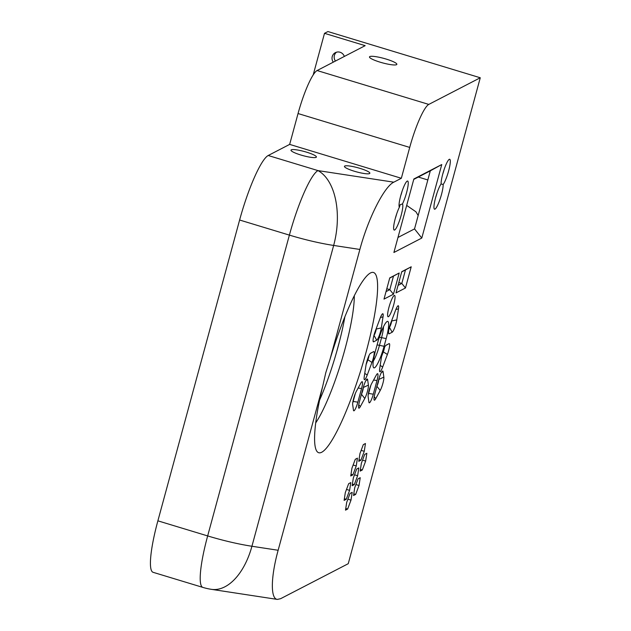 <?xml version="1.0" encoding="UTF-8"?>
<svg xmlns="http://www.w3.org/2000/svg" width="631" height="631" viewBox="0 0 631 631"><rect width="100%" height="100%" fill="white"/><g stroke="black" fill="none" stroke-linecap="round" stroke-linejoin="round"><path stroke-width="0.95" d="M344.337 56.443A6.484 6.294 -117.4 0 0 332.245 56.545A6.484 6.294 -117.4 0 0 333.294 62.153M335.44 61.041A6.484 6.294 62.6 0 1 336.497 52.199M322.78 385.975L278.145 550.264C270.746 577.097 270.391 598.764 277.332 599.411L280.629 598.685L348.249 563.696L480.27 77.763L327.931 31.55L324.5 33.325L365.16 45.661L317.101 70.538A40.51 7.02 106.9 0 0 298.045 113.541L409.716 147.417L401.34 178.273L393.799 182.178C384.24 186.563 368.07 218.634 359.875 249.45L329.903 359.741L325.762 372.771L322.78 385.975A94.193 16.327 106.9 0 0 316.415 450.534A94.193 16.327 106.9 0 0 361.705 367.384A94.193 16.327 106.9 0 0 370.247 273.081A94.193 16.327 106.9 0 0 329.903 359.741M401.34 178.273L289.661 144.396L268.207 155.502A60.765 10.53 106.9 0 0 239.614 220.014L157.884 520.827A60.765 10.53 106.9 0 0 153.112 572.317L202.89 587.414A60.765 10.53 -73.1 0 1 207.662 535.924L157.884 520.827M418.298 177.043L427.834 179.961M397.972 237.477L414.528 228.911L420.711 206.171L430.31 170.827L413.755 179.401M313.213 74.868L324.5 33.325M315.721 422.857A75.957 13.164 106.9 0 0 341.497 361.255A75.957 13.164 106.9 0 0 354.291 295.71M344.897 316.707A75.957 13.164 -73.1 0 1 338.011 346.987A75.957 13.164 -73.1 0 1 319.578 400.172M356.239 465.954L357.438 458.161L355.292 459.273L351.948 468.178L350.749 475.971L352.895 474.859L356.239 465.954L353.131 465.015M364.261 451.315L365.452 443.522L363.306 444.634L359.97 453.539L358.771 461.332L360.916 460.22L364.261 451.315L361.153 450.376M362.304 469.992L365.649 461.087L366.848 453.295L364.694 454.407L361.358 463.312L360.159 471.105L362.304 469.992L360.419 469.417M353.526 495.516L355.671 494.404L359.015 485.499L360.214 477.706L358.069 478.819L354.725 487.724L353.526 495.516M346.703 502.363L345.504 510.156L347.649 509.043L350.994 500.138L352.193 492.346L350.047 493.458L346.703 502.363M348.659 483.685L345.315 492.59L344.116 500.383L346.261 499.279L349.606 490.374L350.804 482.573L348.659 483.685M356.681 469.046L353.336 477.951L352.137 485.744L354.283 484.632L357.627 475.727L358.826 467.934L356.681 469.046M413.865 178.975L441.763 164.541L421.792 238.053L393.894 252.487L413.865 178.975M356.318 391.378L360.798 383.198A8.1 1.404 106.9 0 1 361.918 381.731A8.1 1.404 106.9 0 1 361.555 388.546L357.848 402.184A8.1 1.404 106.9 0 1 353.581 410.631A8.1 1.404 106.9 0 1 353.463 410.197L352.682 404.739A8.1 1.404 106.9 0 1 356.318 391.378M375.737 398.666A8.1 1.404 106.9 0 1 374.144 399.991A8.1 1.404 106.9 0 1 374.98 393.318L378.687 379.681A8.1 1.404 106.9 0 1 382.481 371.091A8.1 1.404 106.9 0 1 383.072 371.675L383.845 377.125A8.1 1.404 106.9 0 1 380.217 390.486L375.737 398.666L374.215 396.718M371.762 383.38L376.242 375.208A8.1 1.404 106.9 0 1 377.362 373.741A8.1 1.404 106.9 0 1 376.999 380.556L373.3 394.186A8.1 1.404 106.9 0 1 369.032 402.633A8.1 1.404 106.9 0 1 368.906 402.199L368.133 396.741A8.1 1.404 106.9 0 1 371.762 383.38M360.293 406.656A8.1 1.404 106.9 0 1 358.692 407.981A8.1 1.404 106.9 0 1 359.528 401.316L363.235 387.679A8.1 1.404 106.9 0 1 367.029 379.089A8.1 1.404 106.9 0 1 367.628 379.665L368.401 385.123A8.1 1.404 106.9 0 1 364.773 398.484L360.293 406.656L358.771 404.708M375.5 350.733L377.598 343.019A20.255 3.51 106.9 0 1 387.087 321.534A20.255 3.51 106.9 0 1 386.18 338.579L384.082 346.293A20.255 3.51 106.9 0 1 373.41 367.416A20.255 3.51 106.9 0 1 375.5 350.733M382.67 367.045A8.1 1.404 106.9 0 1 379.681 371.517A8.1 1.404 106.9 0 1 379.696 368.583L381.392 357.556A8.1 1.404 106.9 0 1 386.006 345.228A8.1 1.404 106.9 0 0 386.006 345.228L389.059 343.65A8.1 1.404 106.9 0 1 387.395 354.448L382.67 367.045L380.193 365.381M370.571 353.21L370.539 353.234A8.1 1.404 106.9 0 1 370.571 353.21L373.607 351.641L370.2 353.534M366.13 364.497L367.912 359.741L371.951 362.446A8.1 1.404 106.9 0 0 373.607 351.641M371.951 362.446L367.226 375.035A8.1 1.404 106.9 0 1 364.237 379.507A8.1 1.404 106.9 0 1 364.253 376.573L365.941 365.554A8.1 1.404 106.9 0 1 370.555 353.226M373.97 335.282L376.707 340.235L373.67 341.805A8.1 1.404 106.9 0 1 373.221 341.647A8.1 1.404 106.9 0 1 375.327 330.999L380.059 318.41A8.1 1.404 106.9 0 1 382.575 313.796A8.1 1.404 106.9 0 1 383.025 316.872L381.337 327.891L376.25 329.051L376.384 328.199M376.707 340.235A8.1 1.404 106.9 0 0 381.337 327.891M395.874 309.466L398.476 308.875L396.789 319.901A8.1 1.404 106.9 0 1 392.159 332.237L389.122 333.807L388.507 332.695M398.476 308.875A8.1 1.404 106.9 0 0 398.019 305.798A8.1 1.404 106.9 0 0 395.503 310.413L390.778 323.009A8.1 1.404 106.9 0 0 388.664 333.657A8.1 1.404 106.9 0 0 389.122 333.807M441.101 183.944A13.772 2.39 106.9 0 0 435.635 197.542A13.772 2.39 106.9 0 0 434.215 208.885A13.772 2.39 106.9 0 0 439.468 200.824A13.772 2.39 106.9 0 0 443.151 184.536A13.772 2.39 106.9 0 0 449.13 168.95A13.772 2.39 106.9 0 0 449.233 159.351A13.772 2.39 106.9 0 0 442.781 173.959A13.772 2.39 106.9 0 0 441.101 183.944L443.151 184.536M399.384 207.189A13.772 2.39 106.9 0 0 395.298 218.421A13.772 2.39 106.9 0 0 393.878 229.763A13.772 2.39 106.9 0 0 399.857 219.612A13.772 2.39 106.9 0 0 402.475 203.931A13.772 2.39 106.9 0 0 407.531 188.669A13.772 2.39 106.9 0 0 407.176 181.121A13.772 2.39 106.9 0 0 400.724 195.72A13.772 2.39 106.9 0 0 399.305 207.063A13.772 2.39 106.9 0 0 399.384 207.189L400.196 204.681L402.475 203.931M399.202 273.01L393.436 294.22L383.995 299.11L389.761 277.892L399.202 273.01L389.706 278.105M401.773 271.677L411.215 266.787L405.449 288.004L396.008 292.887L401.773 271.677M317.101 70.538L428.78 104.415L480.27 77.763M428.78 104.415A40.51 7.02 106.9 0 0 409.716 147.417M388.956 307.313A11.137 1.932 106.9 0 0 388.081 316.746A11.137 1.932 106.9 0 0 393.168 306.65A11.137 1.932 106.9 0 0 394.556 295.426A11.137 1.932 106.9 0 0 388.956 307.313M380.162 62.185A14.182 2.327 15.2 0 0 396.852 64.354A14.182 2.327 15.2 0 0 386.172 59.077A14.182 2.327 15.2 0 0 369.482 56.916A14.182 2.327 15.2 0 0 380.162 62.185M425.247 189.474L420.711 206.171M336.441 352.619L339.486 341.403M239.614 220.014L289.384 235.111A60.765 10.53 -73.1 0 1 317.977 170.599A60.765 34.279 -81.3 0 1 333.657 245.443A60.765 9.962 -164.8 0 1 289.384 235.111L207.662 535.924A60.765 9.962 -164.8 0 0 251.927 546.257A60.765 34.279 98.7 0 1 211.361 589.33L277.332 599.411M359.938 168.359A13.164 2.161 -164.8 0 1 369.853 173.249A13.164 2.161 -164.8 0 1 356.586 171.884A13.164 2.161 -164.8 0 1 344.447 166.347A13.164 2.161 -164.8 0 1 359.938 168.359M306.485 152.142A13.164 2.161 -164.8 0 1 316.399 157.04A13.164 2.161 -164.8 0 1 303.132 155.668A13.164 2.161 -164.8 0 1 290.994 150.131A13.164 2.161 -164.8 0 1 306.485 152.142M289.661 144.396L298.045 113.541M389.445 327.181A4.054 0.702 106.9 0 0 391.701 321.053L391.827 320.201M376.944 386.093A4.054 0.702 106.9 0 0 378.703 379.61M381.574 356.499L383.364 351.751A4.054 0.702 106.9 0 0 384.46 347.531M368.181 394.911A4.054 0.702 106.9 0 0 368.622 393.476L370.815 385.391M386.811 288.738L389.808 289.653L393.476 276.149M386.038 291.601L389.808 289.653L393.436 294.22M398.824 282.522L401.821 283.429L405.488 269.934L401.718 271.882M398.051 285.386L401.821 283.429L405.449 288.004M373.315 361.09A16.201 2.808 106.9 0 0 379.405 345.575L381.503 337.861A16.201 2.808 106.9 0 0 383.49 326.74M361.492 394.091A4.054 0.702 106.9 0 0 363.251 387.608M352.737 402.901A4.054 0.702 106.9 0 0 353.171 401.466L355.371 393.389M374.002 335.179A4.054 0.702 106.9 0 0 376.25 329.051L376.084 328.996M367.423 359.591L367.912 359.741A4.054 0.702 106.9 0 0 369.009 355.529M442.773 173.975A9.717 1.688 106.9 0 0 444.114 169.558M435.627 197.558A9.717 1.688 106.9 0 0 436.967 193.141M395.29 218.436A9.717 1.688 106.9 0 0 396.631 214.019M400.724 195.736A9.717 1.688 106.9 0 0 402.065 191.319M411.215 266.787L405.488 269.934M414.528 228.911L421.792 238.053M430.31 170.827L441.763 164.541M357.627 475.727L354.519 474.788M354.283 484.632L352.398 484.064M349.606 490.374L346.498 489.427M346.261 499.279L344.376 498.703M350.994 500.138L347.886 499.2M347.649 509.043L345.764 508.476M355.671 494.404L353.786 493.836M359.015 485.499L355.908 484.561M365.649 461.087L362.541 460.149M360.916 460.22L359.031 459.652M352.895 474.859L351.01 474.291M278.145 550.264L251.927 546.257L333.657 245.443L359.875 249.45M393.799 182.178L317.977 170.599L268.207 155.502M391.528 320.998L396.789 319.901M382.875 351.601L387.395 354.448M368.417 393.413L373.3 394.186M377.093 344.873L384.082 346.293M379.341 337.206L386.18 338.579M352.966 401.403L357.848 402.184M358.148 388.026L361.555 388.546M376.904 386.243L380.217 390.486M378.726 379.515L383.845 377.125M381.424 372.44L383.072 371.675M373.599 380.036L376.999 380.556M361.453 394.233L364.773 398.484M363.282 387.513L368.401 385.123M365.972 380.438L367.628 379.665M385.651 345.536L389.059 343.65M364.742 373.378L367.226 375.035M383.025 316.872L380.43 317.464M373.063 340.693L373.67 341.805M392.159 332.237L389.422 327.284M406.687 205.414L415.947 211.811L418.172 215.526M202.89 587.414A60.765 60.765 0 0 0 211.361 589.33"/></g></svg>
